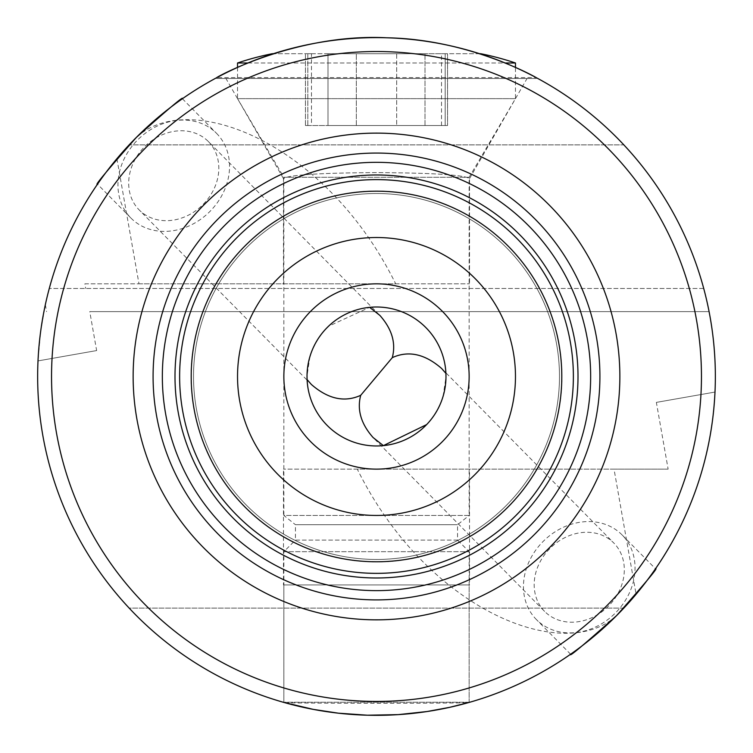<?xml version="1.0" encoding="UTF-8"?>
<svg xmlns="http://www.w3.org/2000/svg" width="753" height="753" viewBox="0 0 753 753"><rect width="100%" height="100%" fill="white"/><g stroke="black" fill="none" stroke-linecap="round" stroke-linejoin="round"><path stroke-width="0.56" stroke-dasharray="3.77 2.82" d="M623.832 608.095L129.168 608.095A338.85 338.85 0 0 0 623.832 608.095L129.168 608.095A338.85 338.85 0 0 0 623.832 608.095M656.362 402.394L714.992 392.059L656.362 402.394L668.137 469.128L614.024 469.128L636.087 594.277C684.439 535.468 710.738 468.065 714.992 392.059A338.85 338.85 0 0 0 536.127 77.587L216.873 77.587A338.85 338.85 0 0 0 134.458 139.343L116.922 158.676C84.957 197.051 62.414 240.311 49.284 288.465A338.85 338.85 0 0 0 45.349 304.645L40.502 332.619L38.008 360.903A338.85 338.85 0 0 0 284.53 702.615C293.096 703.518 459.885 703.518 468.47 702.615L469.147 702.417L469.147 584.93L283.853 584.93L469.147 584.93M283.853 584.93L283.853 702.417L284.53 702.615M468.47 702.615A338.85 338.85 0 0 0 618.542 613.62L636.078 594.286M571.96 653.275L578.191 648.766M581.118 646.573L583.631 644.653M584.403 644.05L587.924 641.283M590.041 639.579L590.992 638.798M591.481 638.403L594.964 635.504M598.371 632.595L601.694 629.677M602.532 628.924L604.904 626.788M607.982 623.936L613.921 618.251M619.597 612.537L622.006 610.034M622.439 609.572L625.291 606.532M628.134 603.426L630.299 600.998M631.005 600.188L633.913 596.837M635.353 595.152L636.822 593.392M639.655 589.957L641.754 587.331M642.582 586.295L645.349 582.737M645.905 582.003L647.872 579.405M650.055 576.45L654.545 570.153M570.605 654.235L536.371 619.531A60.221 50.846 -44.6 0 0 614.956 613.441A60.221 50.846 -44.6 0 0 622.119 534.95L655.496 568.788M622.119 534.95A60.221 50.846 -44.6 0 0 543.534 541.049A60.221 50.846 -44.6 0 0 536.371 619.531M544.617 611.398A48.634 41.067 135.4 0 1 550.405 548.005A48.634 41.067 135.4 0 1 613.874 543.082A48.634 41.067 135.4 0 1 608.085 606.485A48.634 41.067 135.4 0 1 544.617 611.398L373.13 437.568M445.945 374.128L445.917 373.394A69.483 69.483 0 0 0 369.61 307.337L328.421 326.322M426.64 424.588L428.617 422.442M430.5 420.212L432.278 417.906M433.963 415.552L435.526 413.143M436.966 410.705L438.293 408.248M439.498 405.801L440.571 403.363M441.531 400.963L442.369 398.61M443.093 396.323L445.983 376.971M441.653 368.509L613.874 543.082M311.347 384.454L139.126 209.88A48.634 41.067 -44.6 0 1 144.915 146.477A48.634 41.067 -44.6 0 1 208.383 141.564L379.87 315.403M326.36 328.374L324.383 330.52M322.5 332.751L320.722 335.057M319.037 337.41L317.474 339.819M316.034 342.257L314.707 344.714M313.502 347.161L312.429 349.599M311.469 351.999L310.631 354.352M309.907 356.64L307.017 375.992M208.383 141.564A48.634 41.067 -44.6 0 1 202.595 204.957A48.634 41.067 -44.6 0 1 139.126 209.88M307.083 379.568A69.483 69.483 0 0 0 383.39 445.625M191.206 376.481A185.294 185.294 0 0 0 376.5 561.776A185.294 185.294 0 0 0 561.794 376.481A185.294 185.294 0 0 0 376.5 191.187A185.294 185.294 0 0 0 191.206 376.481A185.294 185.294 0 0 0 376.5 561.776A185.294 185.294 0 0 0 561.794 376.481A185.294 185.294 0 0 0 376.5 191.187A185.294 185.294 0 0 0 191.206 376.481M179.628 376.481A196.872 196.872 0 0 0 376.5 573.353A196.872 196.872 0 0 0 573.372 376.481A196.872 196.872 0 0 0 376.5 179.609A196.872 196.872 0 0 0 179.628 376.481M193.521 376.481A182.979 182.979 0 0 0 376.5 559.46A182.979 182.979 0 0 0 559.479 376.481A182.979 182.979 0 0 0 376.5 193.512A182.979 182.979 0 0 0 193.521 376.481A182.979 182.979 0 0 0 376.5 559.46A182.979 182.979 0 0 0 559.479 376.481A182.979 182.979 0 0 0 376.5 193.512A182.979 182.979 0 0 0 193.521 376.481A182.979 182.979 0 0 0 376.5 559.46A182.979 182.979 0 0 0 559.479 376.481A182.979 182.979 0 0 0 376.5 193.512A182.979 182.979 0 0 0 193.521 376.481M623.832 144.868A338.85 338.85 0 0 0 129.168 144.868L623.832 144.868A338.85 338.85 0 0 0 129.168 144.868L623.832 144.868M181.04 99.688L174.809 104.196M171.882 106.389L169.369 108.31M168.597 108.912L165.076 111.679M162.959 113.383L162.008 114.164M161.518 114.56L158.036 117.459M154.629 120.367L151.306 123.285M150.468 124.038L148.096 126.175M145.018 129.027L139.079 134.712M133.403 140.425L130.994 142.929M130.561 143.39L127.709 146.43M124.866 149.536L122.701 151.965M121.995 152.774L119.087 156.125M117.647 157.81L116.178 159.57M113.345 163.006L111.246 165.632M110.418 166.667L107.651 170.225M107.095 170.959L105.128 173.557M102.945 176.513L98.455 182.81M96.638 350.569L38.008 360.903L96.638 350.569L89.767 311.629L709.091 311.629L89.767 311.629M668.137 469.128L357.299 469.128C428.551 613.366 568.063 665.624 618.542 613.62M45.349 304.645L46.582 311.629M703.716 288.465L49.284 288.465L703.716 288.465M116.913 158.685L138.976 283.834L84.863 283.834L85.682 288.465M84.863 283.834L395.702 283.834C324.449 139.597 184.937 87.339 134.458 139.343M138.994 283.834L395.692 283.834M283.486 283.834L469.514 283.834L283.486 283.834L283.486 178.536C288.888 174.903 319.893 172.926 376.5 172.597C432.966 172.917 463.97 174.903 469.514 178.536L469.514 283.834L469.514 178.536C463.97 174.903 432.966 172.917 376.5 172.597C319.893 172.926 288.888 174.903 283.486 178.536L283.486 283.834M376.5 78.491L527.053 78.491L376.5 78.491M216.685 78.491L536.315 78.491L216.685 78.491L216.685 77.681L216.685 78.491M536.315 77.681L536.315 78.491L536.315 77.681M614.006 469.128L357.308 469.128M469.514 469.128L283.486 469.128L469.514 469.128L469.514 584.93L283.486 584.93L283.486 469.128M283.486 584.93L469.514 584.93M182.395 98.737L216.629 133.432A60.221 50.846 135.4 0 0 138.044 139.521A60.221 50.846 135.4 0 0 130.881 218.012L97.504 184.174M130.881 218.012A60.221 50.846 135.4 0 0 209.466 211.913A60.221 50.846 135.4 0 0 216.629 133.432M479.68 53.717L273.33 53.717M272.275 53.717L480.725 53.717M311.488 53.717L307.817 53.717L311.488 53.717L311.488 125.525L307.817 125.525L311.488 125.525M327.988 53.717L356.329 53.717L327.988 53.717L327.988 125.525L305.454 125.525L447.546 125.525L327.988 125.525L327.988 53.717M396.68 53.717L356.329 53.717L425.012 53.717L396.68 53.717L396.68 125.525L396.68 53.717M447.546 53.717L425.012 53.717L447.546 53.717L445.192 53.717L447.546 53.717L447.546 125.525L447.546 53.717M445.192 53.717L441.512 53.717L445.192 53.717L445.192 125.525L445.192 53.717M515.466 62.988L237.534 62.988M247.897 62.988L505.103 62.988M237.534 67.441L237.534 98.652L515.466 98.652L515.466 67.441M515.466 98.652L237.534 98.652L283.853 177.294L469.147 177.294L283.853 177.294L283.853 515.447L469.147 515.447L469.147 177.294L515.466 98.652M469.147 515.447L283.853 515.447L295.44 524.709L457.56 524.709L295.44 524.709L295.44 540.108L457.56 540.108L457.56 524.709L469.147 515.447M457.56 540.108L295.44 540.108L283.853 551.685L469.147 551.685L283.853 551.685L283.853 702.238L469.147 702.238L469.147 551.685L457.56 540.108M469.147 702.238L283.853 702.238M561.954 376.481A185.454 185.454 0 0 0 376.5 191.027A185.454 185.454 0 0 0 191.046 376.481A185.454 185.454 0 0 0 376.5 561.936A185.454 185.454 0 0 0 561.954 376.481M307.817 125.525L307.817 53.717L307.817 125.525M356.329 125.525L356.329 53.717L356.329 125.525M425.012 125.525L425.012 53.717L425.012 125.525M283.42 178.536L225.947 78.491M469.58 178.536L527.053 78.491M305.454 125.525L305.454 53.717L305.454 125.525M441.512 125.525L441.512 53.717"/><path stroke-width="1.13" d="M469.147 702.417L449.823 707.302L427.158 711.519L398.224 714.635L367.408 715.209L338.408 713.185L313.295 709.382L283.853 702.417M715.35 376.481A338.85 338.85 0 0 1 376.5 715.331A338.85 338.85 0 0 1 37.65 376.481A338.85 338.85 0 0 1 376.5 37.631A338.85 338.85 0 0 1 715.35 376.481M655.251 569.136L655.496 568.788C658.884 566.764 645.933 582.351 616.632 615.549C584.046 644.624 568.703 657.52 570.605 654.235L570.953 653.99M571 653.952L571.96 653.275M578.191 648.766L581.118 646.573M583.631 644.653L584.403 644.05M587.924 641.283L590.041 639.579M590.992 638.798L591.481 638.403M594.964 635.504L598.371 632.595M601.694 629.677L602.532 628.924M604.904 626.788L607.982 623.936M613.921 618.251L619.597 612.537M625.291 606.532L628.134 603.426M630.299 600.998L631.005 600.188M633.913 596.837L635.353 595.152M636.822 593.392L639.655 589.957M641.754 587.331L642.582 586.295M645.349 582.737L645.905 582.003M647.872 579.405L650.055 576.45M654.545 570.153L655.214 569.183M445.983 376.971L445.917 373.394L441.653 368.509C424.918 353.91 408.465 350.286 392.294 357.647C396.116 343.123 391.974 329.042 379.87 315.403L369.61 307.337M392.294 357.647L360.706 395.316C356.884 409.839 361.026 423.92 373.13 437.568L383.39 445.625L426.64 424.588M428.617 422.442L430.5 420.212M432.278 417.906L433.963 415.552M435.526 413.143L436.966 410.705M438.293 408.248L439.498 405.801M440.571 403.363L441.531 400.963M442.369 398.61L443.093 396.323M307.017 375.992L307.083 379.568L311.347 384.454C328.082 399.052 344.535 402.676 360.706 395.316M328.421 326.322L326.36 328.374M324.383 330.52L322.5 332.751M320.722 335.057L319.037 337.41M317.474 339.819L316.034 342.257M314.707 344.714L313.502 347.161M312.429 349.599L311.469 351.999M310.631 354.352L309.907 356.64M307.017 376.481A69.483 69.483 0 0 0 376.5 445.964A69.483 69.483 0 0 0 445.983 376.481A69.483 69.483 0 0 0 376.5 306.998A69.483 69.483 0 0 0 307.017 376.481M469.147 376.481A92.647 92.647 0 0 0 376.5 283.834A92.647 92.647 0 0 0 283.853 376.481A92.647 92.647 0 0 0 376.5 469.128A92.647 92.647 0 0 0 469.147 376.481M237.534 376.481A138.966 138.966 0 0 1 376.5 237.515A138.966 138.966 0 0 1 515.466 376.481A138.966 138.966 0 0 1 376.5 515.447A138.966 138.966 0 0 1 237.534 376.481M191.206 376.481A185.294 185.294 0 0 0 376.5 561.776A185.294 185.294 0 0 0 561.794 376.481A185.294 185.294 0 0 0 376.5 191.187A185.294 185.294 0 0 0 191.206 376.481M179.628 376.481A196.872 196.872 0 0 0 376.5 573.353A196.872 196.872 0 0 0 573.372 376.481A196.872 196.872 0 0 0 376.5 179.609A196.872 196.872 0 0 0 179.628 376.481M133.14 376.481A243.36 243.36 0 0 0 376.5 619.841A243.36 243.36 0 0 0 619.86 376.481A243.36 243.36 0 0 0 376.5 133.121A243.36 243.36 0 0 0 133.14 376.481M51.543 376.481A324.957 324.957 0 0 0 376.5 701.438A324.957 324.957 0 0 0 701.457 376.481A324.957 324.957 0 0 0 376.5 51.524A324.957 324.957 0 0 0 51.543 376.481M216.873 77.587L216.685 77.681C215.32 77.653 296.315 33.01 386.891 37.791C469.74 39.231 537.068 77.964 536.315 77.681L536.127 77.587M97.749 183.826L97.504 184.174C94.116 186.198 107.067 170.611 136.368 137.413C168.954 108.338 184.297 95.443 182.395 98.737L182.047 98.972M182 99.01L181.04 99.688M174.809 104.196L171.882 106.389M169.369 108.31L168.597 108.912M165.076 111.679L162.959 113.383M162.008 114.164L161.518 114.56M158.036 117.459L154.629 120.367M151.306 123.285L150.468 124.038M148.096 126.175L145.018 129.027M139.079 134.712L133.403 140.425M127.709 146.43L124.866 149.536M122.701 151.965L121.995 152.774M119.087 156.125L117.647 157.81M116.178 159.57L113.345 163.006M111.246 165.632L110.418 166.667M107.651 170.225L107.095 170.959M105.128 173.557L102.945 176.513M98.455 182.81L97.786 183.779M505.103 62.988L515.466 62.988A277.932 277.932 90 0 0 480.725 53.717L479.68 53.717M273.33 53.717L272.275 53.717A277.932 277.932 90 0 0 237.534 62.988L247.897 62.988M237.534 62.988L237.534 67.441M515.466 67.441L515.466 62.988M174.997 376.481A201.503 201.503 0 0 0 376.5 577.984A201.503 201.503 0 0 0 578.003 376.481A201.503 201.503 0 0 0 376.5 174.978A201.503 201.503 0 0 0 174.997 376.481M590.653 376.481A214.153 214.153 0 0 1 376.5 590.634A214.153 214.153 0 0 1 162.347 376.481A214.153 214.153 0 0 1 376.5 162.328A214.153 214.153 0 0 1 590.653 376.481M599.915 376.481A223.415 223.415 0 0 0 376.5 153.066A223.415 223.415 0 0 0 153.085 376.481A223.415 223.415 0 0 0 376.5 599.896A223.415 223.415 0 0 0 599.915 376.481"/></g></svg>
